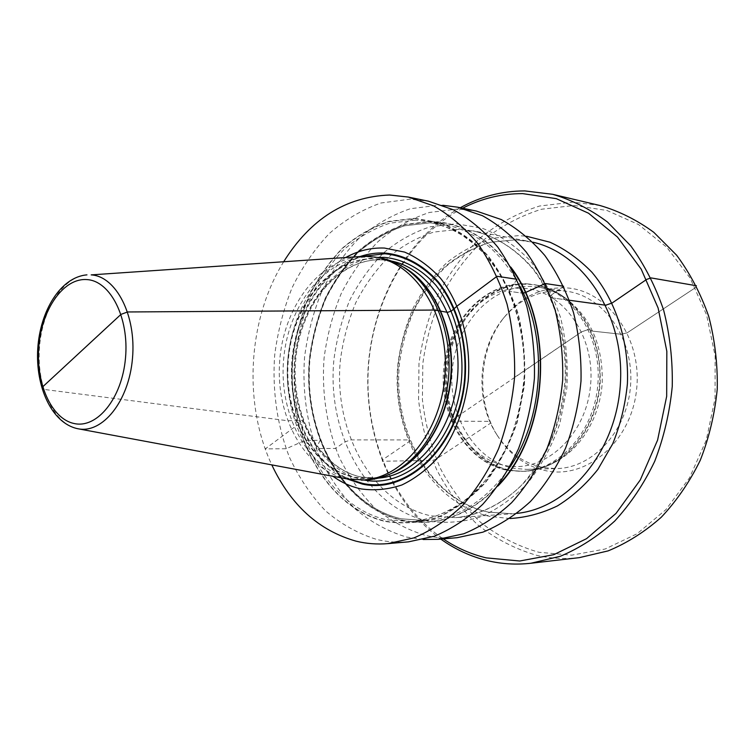 <?xml version="1.0" encoding="UTF-8"?>
<svg xmlns="http://www.w3.org/2000/svg" width="755" height="755" viewBox="0 0 755 755"><rect width="100%" height="100%" fill="white"/><g stroke="black" fill="none" stroke-linecap="round" stroke-linejoin="round"><path stroke-width="0.57" stroke-dasharray="3.77 2.83" d="M527.075 469.384C537.362 469.091 547.318 466.316 556.945 461.069C581.907 447.347 600.253 416.156 602.254 382.323C602.905 345.837 590.976 318.006 566.467 298.81C557.52 292.468 547.96 288.552 537.777 287.06L532.907 286.541C492.666 283.927 456.624 322.838 452.339 369.082C447.526 415.269 475.027 461.456 514.617 468.459L527.075 469.384L556.444 468.581L544.119 467.694C524.215 463.749 508.304 452.538 496.412 434.05L497.724 436.097C510.031 455.237 526.499 466.864 547.139 470.988C587.654 478.868 631.558 441.014 636.625 389.221C642.297 337.504 607.058 289.731 565.703 287.853C541.656 287.089 521.327 296.696 504.727 316.675C478.406 348.517 475.31 401.405 497.724 436.097M496.412 434.05C474.744 400.527 477.755 349.32 503.189 318.553C519.232 299.254 538.853 289.995 562.041 290.779L566.854 291.288C603.453 296.083 633.568 337.872 630.661 383.984C628.151 430.123 593.355 468.109 556.444 468.581M574.055 205.464L606.992 210.485L638.551 224.546L666.854 247.357L690.079 277.991L706.586 314.901L715.136 355.954L715.042 398.602L706.274 440.127L689.485 477.896L665.882 509.672L637.135 533.728L605.123 549.027L571.771 555.151L538.9 552.283C517.741 546.186 498.357 536.248 480.746 522.469C464.485 506.85 450.952 488.702 440.146 468.015C431.067 446.309 425.15 423.508 422.404 399.612L422.809 363.646C426.084 339.741 432.464 316.892 441.968 295.12C453.151 274.348 466.949 256.049 483.37 240.213C501.075 226.151 520.45 215.826 541.486 209.239L574.055 205.464M579.274 557.652C564.844 559.266 550.725 558.511 536.918 555.387C515.391 549.13 495.686 538.976 477.792 524.923C461.277 509.002 447.536 490.514 436.569 469.459C427.358 447.366 421.356 424.168 418.581 399.867L418.987 363.287C422.309 338.967 428.793 315.732 438.447 293.572C449.791 272.432 463.806 253.793 480.482 237.655C498.479 223.32 518.175 212.768 539.57 206.021L572.715 202.113L599.942 205.502M460.248 207.738C407.02 237.598 372.139 301.641 368.091 368.572C364.287 435.522 391.43 503.198 440.797 539.089M462.626 208.229C408.332 236.674 372.375 301.103 368.308 368.591C364.457 436.088 392.628 504.283 443.223 538.881M457.19 537.683C446.526 538.57 436.069 537.834 425.82 535.484C407.238 529.934 390.203 520.742 374.716 507.907C360.418 493.317 348.527 476.292 339.033 456.832C326.632 425.858 321.639 393.006 324.046 358.295C327.028 335.673 332.766 314.071 341.26 293.478C351.226 273.839 363.485 256.549 378.047 241.609C393.714 228.369 410.824 218.657 429.35 212.476L457.974 208.984L476.367 211.051M423.196 539.504L406.52 537.06C387.862 531.397 370.771 522.045 355.256 508.983C340.93 494.157 329.02 476.849 319.516 457.086C307.162 426.216 302.075 391.694 304.576 357.03C307.587 334.069 313.344 312.126 321.875 291.204C331.879 271.243 344.186 253.661 358.795 238.457C374.527 224.971 391.694 215.062 410.305 208.739L439.051 205.124L442.817 205.266M510.842 267.166C488.476 237.759 461.852 222.489 430.973 221.338L405.18 224.339C388.429 229.879 372.942 238.684 358.719 250.773C345.488 264.439 334.323 280.303 325.235 298.348C317.487 317.298 312.24 337.202 309.503 358.04C302.189 431.586 341.307 506.463 401.726 520.346C436.333 527.575 468.43 516.127 497.998 485.994M414.788 218.28L440.788 222.876C457.794 229.756 473.394 240.543 487.588 255.237C500.556 271.989 510.758 291.505 518.194 313.806C523.734 337.183 525.773 361.286 524.319 386.088L517.307 422.007C509.465 444.818 498.866 465.005 485.503 482.577C470.922 498.13 454.972 509.804 437.664 517.581C420.044 522.951 402.566 524.244 385.248 521.46C324.659 507.322 285.56 431.464 292.931 356.973C295.686 335.862 300.952 315.703 308.719 296.498C317.836 278.199 329.029 262.117 342.298 248.253C356.568 235.975 372.102 227.019 388.9 221.375L414.788 218.28M408.512 541.854C397.725 542.751 387.155 541.958 376.811 539.476C358.059 533.653 340.901 524.045 325.329 510.644C310.975 495.44 299.046 477.717 289.543 457.483C277.189 425.877 272.14 390.561 274.688 355.095C277.727 331.596 283.531 309.135 292.109 287.702C302.16 267.261 314.533 249.225 329.208 233.616C345.016 219.752 362.277 209.541 380.992 203.001L409.908 199.178L428.51 201.207M283.729 261.664C247.81 319.346 242.883 403.387 271.8 464.882M345.762 257.493C312.891 275.934 290.269 318.695 287.57 363.844C284.965 409.002 302.434 454.123 332.917 476.273M378.208 257.578L372.281 256.974C327.925 254.756 288.721 302.5 283.748 358.266C278.227 413.976 307.464 469.865 350.886 478.793L365.156 479.991M347.989 479.085L347.083 478.906C304.963 470.205 275.952 417.166 279.567 362.787C282.757 308.389 318.157 259.56 361.05 256.474M514.797 377.189L581.643 331.822L588.277 329.529L592.732 331.143L621.214 334.257L627.188 332.813L695.402 287.693L696.393 285.739L695.402 287.693L627.188 332.813L621.214 334.257L592.732 331.143L588.277 329.529L581.643 331.822L451.443 420.497M451.311 421.158L489.778 421.375L490.854 422.979L436.239 459.097L432.606 460.39L382.323 461.248L382.341 459.974L408.719 441.949C410.361 440.712 410.409 440.033 408.87 439.91L350.773 439.891L344.61 442.034L335.616 448.432L316.09 448.564L320.129 440.316L305.284 440.316L286.117 448.753L265.25 448.885L296.375 425.707L302.849 421.601L302.67 420.318L287.636 420.733L43.686 389.372C41.77 389.004 41.431 388.164 42.676 386.843M516.911 279.274L509.2 291.326L522.564 293.166L509.2 291.326L516.911 279.274M563.645 286.277L551.952 294.592C549.791 296.281 549.489 297.338 551.056 297.744L569.468 300.264L551.056 297.744C549.489 297.338 549.791 296.281 551.952 294.592L563.645 286.277M523.715 288.325C562.758 290.165 595.865 336.362 590.448 386.352C585.597 436.409 544.195 473.149 505.925 465.656C467.534 458.898 440.807 413.872 445.497 368.789C449.678 323.65 484.71 285.73 523.715 288.325M527.066 283.833L532.218 284.371C569.968 289.354 601.084 333.38 598.017 382.068C595.365 430.794 559.313 470.865 521.243 471.394L508.332 470.44C467.883 463.202 439.863 415.854 444.78 368.534C449.168 321.158 485.927 281.228 527.066 283.833M566.467 298.81L563.711 296.838C554.453 290.279 544.515 286.211 533.908 284.626C571.639 289.599 602.726 333.55 599.668 382.172C597.026 430.803 561.003 470.818 522.941 471.346L507.992 470.422C466.769 462.938 438.844 415.524 443.751 368.459C448.121 321.337 484.927 281.247 526.933 283.814L528.755 284.078C487.645 281.473 450.895 321.337 446.516 368.638C441.609 415.892 469.619 463.164 510.04 470.393L522.941 471.346C533.672 471.016 544.006 468.128 553.972 462.702C539.891 470.252 525.508 472.762 510.805 470.214C470.459 463.004 442.496 415.835 447.394 368.704C451.764 321.507 488.447 281.747 529.472 284.352C541.637 285.163 553.047 289.325 563.711 296.838C588.721 316.439 600.895 344.893 600.234 382.2C598.187 416.807 579.453 448.697 553.972 462.702L556.945 461.069M509.946 518.525L490.42 516.543C430.35 503.67 390.863 433.059 397.951 363.636C400.612 343.978 405.794 325.226 413.476 307.389C422.507 290.411 433.596 275.528 446.752 262.749C460.899 251.472 476.292 243.299 492.921 238.231L518.525 235.626L526.518 236.249M517.071 513.372L512.588 513.787L488.089 512.116C429.925 499.829 391.505 431.313 398.404 363.853C402.783 325.584 419.723 289.92 445.79 265.93C459.512 255.02 474.423 247.121 490.542 242.242L515.316 239.779L532.983 242.204M459.078 229.293L433.898 232.049C417.543 237.278 402.406 245.668 388.495 257.21C375.546 270.281 364.637 285.475 355.737 302.802C348.159 320.988 343.044 340.099 340.382 360.135C333.276 430.841 371.819 502.736 430.831 515.844L455.718 517.647L512.588 513.787L488.523 512.154C431.152 500.14 392.524 431.662 399.452 363.919C402.047 344.752 407.077 326.5 414.542 309.144C423.3 292.638 434.04 278.199 446.752 265.836C460.39 254.945 475.178 247.083 491.099 242.251L515.561 239.807L528.585 241.27L472.564 230.775C495.157 235.834 516.382 248.999 533.672 269.356C555.661 298.055 567.741 338.589 565.976 380.19C563.4 411.286 553.764 440.778 538.419 465.155C516.731 496.28 486.418 514.844 455.718 517.647C478.33 515.316 500.631 504.869 520.072 486.758C532.369 473.376 542.779 457.709 551.292 439.769C558.473 420.846 563.07 400.971 565.089 380.142C566.863 338.297 554.727 297.583 532.851 268.978C515.665 248.716 494.733 235.739 472.564 230.775L459.078 229.293M456.511 223.791L482.681 228.387C499.782 235.182 515.476 245.8 529.765 260.23C542.807 276.67 553.075 295.809 560.578 317.647C566.165 340.543 568.251 364.136 566.826 388.41L559.842 423.546C552.009 445.865 541.392 465.618 528.009 482.804C513.381 498.036 497.375 509.465 479.991 517.09C462.268 522.356 444.695 523.621 427.255 520.903C366.222 507.086 326.604 432.634 333.927 359.522C336.664 338.797 341.949 319.025 349.763 300.197C358.927 282.257 370.195 266.506 383.549 252.944C397.913 240.949 413.551 232.21 430.463 226.736L456.511 223.791M499.48 483.889C469.667 515.316 437.098 527.367 401.754 520.035C341.468 506.19 302.415 431.473 309.72 358.068C312.447 337.268 317.685 317.411 325.414 298.499C334.493 280.482 345.63 264.656 358.833 251.019C373.036 238.957 388.495 230.171 405.199 224.641L430.945 221.659C462.541 222.867 489.58 238.788 512.06 269.422M509.134 468.279C486.031 500.631 458.445 518.09 426.377 520.676L401.018 518.77C341.251 505.086 302.481 430.973 309.739 358.125C312.447 337.485 317.638 317.78 325.311 299.018C334.314 281.143 345.365 265.439 358.465 251.925C372.545 239.967 387.872 231.256 404.444 225.783L429.963 222.848L443.77 224.339C475.32 230.653 500.669 251.226 519.827 286.051M415.495 220.139L389.901 223.159C373.281 228.718 357.917 237.561 343.799 249.678C330.671 263.382 319.591 279.274 310.56 297.366C302.868 316.354 297.649 336.296 294.931 357.172C287.627 430.85 326.377 505.841 386.296 519.733L411.739 521.686L426.377 520.676L401.169 518.779C341.694 505.218 302.821 431.096 310.088 358.144C312.806 337.476 317.997 317.751 325.669 298.971C334.682 281.086 345.724 265.382 358.804 251.868C372.866 239.93 388.145 231.238 404.652 225.783L430.048 222.857L443.77 224.339L429.35 221.621C444.648 225.415 459.182 232.38 472.951 242.506C485.975 254.378 497.224 268.874 506.68 285.994C519.44 313.835 525.329 344.412 524.347 377.745C521.658 410.342 511.767 441.269 496.063 466.798C484.672 482.7 471.809 495.78 457.483 506.039C442.628 514.485 427.377 519.704 411.739 521.686C435.022 519.232 457.974 508.228 477.906 489.221C490.514 475.197 501.178 458.804 509.908 440.042C517.26 420.261 521.988 399.489 524.074 377.736C525.942 334.04 513.626 291.524 491.269 261.598C479.368 247.734 466.203 236.862 451.764 228.982L429.35 221.621L415.495 220.139M414.75 218.61L440.703 223.197C457.662 230.058 473.234 240.826 487.39 255.492C500.329 272.206 510.503 291.685 517.921 313.929C523.451 337.259 525.48 361.305 524.036 386.06L517.033 421.894C509.219 444.648 498.64 464.797 485.314 482.322C470.761 497.847 454.859 509.493 437.589 517.25C419.997 522.62 402.566 523.913 385.276 521.139C324.82 507.039 285.786 431.35 293.138 357.002C295.894 335.937 301.141 315.816 308.908 296.649C318.006 278.387 329.18 262.334 342.411 248.499C356.653 236.258 372.158 227.321 388.929 221.687L414.75 218.61M360.003 256.54C322.3 269.403 294.497 315.033 291.656 364.089C288.74 413.136 311.013 461.701 346.951 478.897M362.919 256.37C324.14 267.817 295.073 314.118 292.204 364.118C289.203 414.118 312.655 463.504 349.82 479.406M364.165 480.029L362.938 479.793C320.328 471.054 290.977 417.883 294.676 363.476C297.932 309.031 333.833 260.267 377.236 257.427M378.736 478.057L361.343 477.094C318.525 468.411 289.599 413.646 295.035 359.031C299.914 304.359 338.627 257.634 382.351 259.899L391.477 261.088M390.722 473.762L379.784 477.122L368.742 478.462C377.217 478.198 385.597 476.141 393.874 472.3C380.709 478.33 367.515 480.029 354.293 477.396C311.39 468.647 282.455 413.542 287.91 358.587C292.817 303.567 331.596 256.521 375.405 258.767C385.984 259.352 396.12 262.617 405.831 268.572C398.064 263.788 389.986 260.768 381.596 259.512L375.877 258.937C332.106 256.681 293.365 303.67 288.457 358.625C283.012 413.514 311.928 468.553 354.793 477.292L368.742 478.462L375.282 478.264L361.617 477.122C319.497 468.704 290.326 413.957 295.809 359.078C300.698 304.114 339.571 257.559 382.464 259.909L388.07 260.484L381.596 259.512L392.402 262.145L402.877 266.751M86.957 274.867C62.693 276.538 41.619 310.569 39.392 348.867C36.882 387.145 53.567 423.715 77.416 428.651M537.777 287.06L566.854 291.288M503.189 318.553L504.727 316.675"/><path stroke-width="1.13" d="M460.248 207.738C480.482 196.545 502.009 190.949 524.848 190.921L552.575 194.29L599.942 205.502C618.883 210.994 636.833 219.931 653.783 232.304L676.64 255.218C690.042 273.319 700.725 293.686 708.7 316.326C714.881 339.873 717.731 364.118 717.25 389.07C714.806 413.9 709.143 437.645 700.253 460.314C689.683 481.86 676.688 500.839 661.267 517.25C644.779 531.86 627.075 543.072 608.143 550.886L579.274 557.652L530.925 563.249C516.231 564.891 501.867 564.051 487.834 560.729C470.875 556.633 455.199 549.423 440.797 539.089M552.575 194.29C571.884 199.915 590.193 209.163 607.492 222.036L630.84 245.951C644.525 264.882 655.444 286.23 663.598 309.994C669.893 334.72 672.78 360.201 672.252 386.428C669.704 412.541 663.862 437.504 654.708 461.324C643.845 483.974 630.5 503.896 614.693 521.092C597.809 536.399 579.698 548.121 560.361 556.256L530.925 563.249M462.626 208.229C481.577 198.442 501.613 193.573 522.724 193.62L556.312 198.659L588.532 213.221L617.477 237.051L641.231 269.195L658.124 308.031L666.835 351.301L666.674 396.3L657.596 440.108L640.287 479.944L616.033 513.4L586.55 538.674L553.792 554.68L519.751 561.003L486.277 557.879C470.884 554.189 456.53 547.856 443.223 538.881M442.817 205.266L457.53 207.172L476.367 211.051L501.178 219.516C517.147 228.331 531.69 240.307 544.808 255.454C556.794 272.234 566.354 291.241 573.479 312.504C578.991 334.654 581.492 357.511 581.001 381.067C578.736 404.529 573.573 426.934 565.514 448.291C555.944 468.562 544.232 486.333 530.359 501.594C515.561 515.099 499.716 525.291 482.832 532.181L457.19 537.683L438.032 539.325L423.196 539.504M457.53 207.172L482.473 215.722C498.517 224.65 513.145 236.806 526.339 252.189C538.39 269.242 548.007 288.58 555.17 310.201C560.701 332.747 563.211 356.011 562.692 380.001C560.399 403.878 555.18 426.688 547.054 448.432C537.409 469.072 525.603 487.154 511.635 502.679C496.733 516.411 480.784 526.763 463.806 533.757L438.032 539.325M510.842 267.166C555.378 324.914 548.979 433.851 497.998 485.994M283.729 261.664C310.598 218.893 345.875 196.687 389.561 195.026L408.238 197.046L428.51 201.207L453.623 209.881C469.789 218.978 484.521 231.407 497.819 247.149C509.974 264.618 519.666 284.456 526.877 306.643C532.445 329.793 534.955 353.689 534.408 378.34C532.067 402.877 526.773 426.311 518.543 448.649C508.776 469.855 496.837 488.409 482.728 504.34C467.675 518.421 451.594 529.038 434.474 536.182L408.512 541.854L387.891 543.628C377.056 544.525 366.449 543.704 356.077 541.165C318.903 530.633 290.807 505.199 271.8 464.882M408.238 197.046L433.455 205.804C449.697 215.015 464.504 227.623 477.868 243.629C490.08 261.39 499.81 281.568 507.058 304.152C512.636 327.727 515.146 352.066 514.589 377.17C512.211 402.17 506.869 426.056 498.564 448.81C488.73 470.393 476.698 489.297 462.494 505.51C447.347 519.836 431.171 530.623 413.966 537.881L387.891 543.628M345.762 257.493C358.068 250.688 370.96 247.546 384.427 248.055L404.595 252.095C417.704 257.785 429.67 266.496 440.495 278.227C460.795 303.925 471.375 342.279 468.194 380.973C464.589 409.776 454.151 436.315 438.608 456.775C427.462 469.166 415.212 478.576 401.868 484.974C388.24 489.504 374.659 490.816 361.126 488.91C351.056 486.767 341.656 482.558 332.917 476.273M86.957 274.867C60.56 277.038 40.081 311.022 37.75 348.763C35.4 386.503 51.491 422.932 77.359 428.632L77.925 428.746C102.416 433.974 128.916 401.311 132.484 358.37C136.419 315.477 116.1 276.264 91.176 274.886L361.05 256.474L368.525 256.407L378.208 257.578C386.843 258.88 395.139 261.985 403.094 266.892C432.162 284.767 451.518 328.161 448.848 373.31C446.224 418.478 421.922 459.304 390.967 473.659C382.492 477.594 373.885 479.708 365.156 479.991L347.989 479.085L77.416 428.651M374.461 257.011C415.071 262.372 448.791 314.608 445.129 373.093C441.92 431.605 402.321 479.548 361.362 480.114M451.443 420.497L451.311 421.158M42.676 386.843L120.979 314.382L127.576 311.966L434.776 310.05L447.564 312.362L451.405 311.051L457.228 305.945L497.045 276.292L516.911 279.274L497.045 276.292L457.228 305.945L451.405 311.051L447.564 312.362L434.776 310.05L127.576 311.966L120.979 314.382L80.643 351.698M522.564 293.166L525.216 292.638L545.28 283.521L563.645 286.277L545.28 283.521L525.216 292.638L522.564 293.166M569.468 300.264L605.68 305.228L612.097 303.019L646.676 279.397L651.018 277.906L696.393 285.739L651.018 277.906L646.676 279.397L612.097 303.019L605.68 305.228L569.468 300.264M526.518 236.249L550.055 242.242C565.306 249.235 579.264 259.248 591.939 272.281C615.797 300.575 629.132 341.6 627.396 383.795C625.3 404.793 620.412 424.791 612.72 443.78L597.894 469.393C585.927 484.427 572.46 496.592 557.473 505.888C541.958 513.353 526.122 517.562 509.946 518.525M532.983 242.204C583.813 253.529 624.621 315.392 620.412 383.389C616.637 451.396 568.874 508.068 517.071 513.372M512.06 269.422C554.491 326.802 548.319 431.869 499.48 483.889M519.827 286.051C548.441 339.07 543.751 418.978 509.134 468.279M360.003 256.54C368.119 253.812 376.396 252.642 384.814 253.038C404.454 254.831 423.253 264.807 438.532 282.115C457.936 306.775 468.034 343.487 464.995 380.501C458.729 446.809 407.87 494.572 362.457 484.097L346.951 478.897M349.82 479.406L362.589 483.379C407.719 493.77 458.228 446.299 464.457 380.435C467.468 343.657 457.454 307.191 438.174 282.681C422.998 265.477 404.321 255.567 384.805 253.765L362.919 256.37M377.236 257.427L384.455 257.389C403.255 259.173 421.233 268.723 435.871 285.248C454.463 308.786 464.212 343.77 461.522 379.17C455.916 442.534 407.851 489.032 364.165 480.029M391.477 261.088C430.133 268.469 461.211 318.544 457.775 373.838C454.718 429.151 417.996 475.244 378.736 478.057M402.877 266.751C433.285 283.125 454.123 327.226 451.367 373.461C448.697 419.704 422.838 461.069 390.722 473.762M403.094 266.892L405.831 268.572C434.521 286.22 453.604 328.972 450.971 373.442C448.385 417.911 424.423 458.134 393.874 472.3L390.967 473.659M87.089 279.605C110.438 281.002 129.303 317.968 125.49 358.134C122.008 398.347 97.121 428.764 74.226 423.536C51.255 418.912 35.466 382.643 38.883 345.714C41.987 308.738 63.788 277.614 87.089 279.605"/></g></svg>
